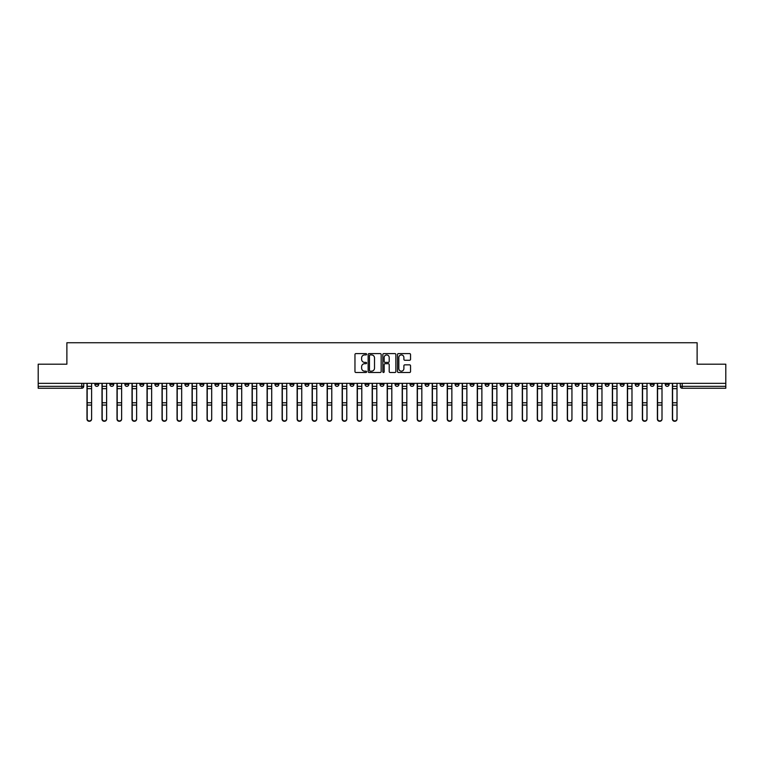 <?xml version="1.0" encoding="UTF-8"?>
<svg xmlns="http://www.w3.org/2000/svg" width="764" height="764" viewBox="0 0 764 764"><rect width="100%" height="100%" fill="white"/><g stroke="black" fill="none" stroke-linecap="round" stroke-linejoin="round"><path stroke-width="1.15" d="M366.605 354.257A0.659 0.659 0 0 0 365.946 353.598L355.909 353.598A0.945 0.945 0 0 0 354.964 354.544L354.964 371.543A0.945 0.945 0 0 0 355.909 372.488L365.946 372.488A0.659 0.659 0 0 0 366.605 371.829A0.659 0.659 0 0 0 365.946 371.17L364.648 371.17A3.018 3.018 0 0 1 361.62 368.143L361.62 366.73A3.018 3.018 0 0 1 364.648 363.702L365.946 363.702A0.659 0.659 0 0 0 366.605 363.043A0.659 0.659 0 0 0 365.946 362.384L364.648 362.384A3.018 3.018 0 0 1 361.62 359.366L361.62 357.944A3.018 3.018 0 0 1 364.648 354.926L365.946 354.926A0.659 0.659 0 0 0 366.605 354.257M590.228 383.347L590.228 384.407L594.077 384.407A1.929 1.929 0 0 1 592.148 386.336A1.929 1.929 0 0 1 590.228 384.407L590.228 383.347M500.162 383.347L500.162 384.407L504.011 384.407A1.929 1.929 0 0 1 502.082 386.336A1.929 1.929 0 0 1 500.162 384.407L500.162 383.347M485.15 383.347L485.15 384.407L488.998 384.407A1.929 1.929 0 0 1 487.079 386.336A1.929 1.929 0 0 1 485.15 384.407L485.15 383.347M395.083 383.347L395.083 384.407L398.932 384.407A1.929 1.929 0 0 1 397.013 386.336A1.929 1.929 0 0 1 395.083 384.407L395.083 383.347M380.071 383.347L380.071 384.407L383.929 384.407A1.929 1.929 0 0 1 382 386.336A1.929 1.929 0 0 1 380.071 384.407L380.071 383.347M365.068 383.347L365.068 384.407L368.916 384.407A1.929 1.929 0 0 1 366.987 386.336A1.929 1.929 0 0 1 365.068 384.407L365.068 383.347M335.043 383.347L335.043 384.407L338.891 384.407A1.929 1.929 0 0 1 336.972 386.336A1.929 1.929 0 0 1 335.043 384.407L335.043 383.347M305.027 384.407L305.027 383.347L305.027 384.407A1.929 1.929 0 0 0 306.947 386.336A1.929 1.929 0 0 1 305.027 384.407L308.876 384.407A1.929 1.929 0 0 1 306.947 386.336A1.929 1.929 0 0 0 308.876 384.407L308.876 383.347L308.876 384.407M290.014 384.407L290.014 383.347L290.014 384.407A1.929 1.929 0 0 0 291.934 386.336A1.929 1.929 0 0 1 290.014 384.407L293.863 384.407A1.929 1.929 0 0 1 291.934 386.336M275.002 384.407L275.002 383.347L275.002 384.407A1.929 1.929 0 0 0 276.921 386.336A1.929 1.929 0 0 1 275.002 384.407L278.85 384.407A1.929 1.929 0 0 1 276.921 386.336A1.929 1.929 0 0 0 278.85 384.407L278.85 383.347L278.85 384.407M259.989 383.347L259.989 384.407L263.838 384.407A1.929 1.929 0 0 1 261.918 386.336A1.929 1.929 0 0 1 259.989 384.407L259.989 383.347M244.977 383.347L244.977 384.407L248.825 384.407A1.929 1.929 0 0 1 246.906 386.336A1.929 1.929 0 0 1 244.977 384.407L244.977 383.347M229.974 383.347L229.974 384.407L233.822 384.407A1.929 1.929 0 0 1 231.893 386.336A1.929 1.929 0 0 1 229.974 384.407L229.974 383.347M214.961 384.407L214.961 383.347L214.961 384.407A1.929 1.929 0 0 0 216.88 386.336A1.929 1.929 0 0 1 214.961 384.407L218.81 384.407A1.929 1.929 0 0 1 216.88 386.336M184.936 384.407L184.936 383.347L184.936 384.407A1.929 1.929 0 0 0 186.865 386.336A1.929 1.929 0 0 1 184.936 384.407L188.784 384.407A1.929 1.929 0 0 1 186.865 386.336A1.929 1.929 0 0 0 188.784 384.407L188.784 383.347L188.784 384.407M169.923 384.407L169.923 383.347L169.923 384.407A1.929 1.929 0 0 0 171.852 386.336A1.929 1.929 0 0 1 169.923 384.407L173.772 384.407A1.929 1.929 0 0 1 171.852 386.336A1.929 1.929 0 0 0 173.772 384.407L173.772 383.347L173.772 384.407M154.92 384.407L154.92 383.347L154.92 384.407A1.929 1.929 0 0 0 156.84 386.336A1.929 1.929 0 0 1 154.92 384.407L158.769 384.407A1.929 1.929 0 0 1 156.84 386.336A1.929 1.929 0 0 0 158.769 384.407L158.769 383.347L158.769 384.407M139.907 384.407L139.907 383.347L139.907 384.407A1.929 1.929 0 0 0 141.827 386.336A1.929 1.929 0 0 1 139.907 384.407L143.756 384.407A1.929 1.929 0 0 1 141.827 386.336M124.895 384.407L124.895 383.347L124.895 384.407A1.929 1.929 0 0 0 126.824 386.336A1.929 1.929 0 0 1 124.895 384.407L128.744 384.407A1.929 1.929 0 0 1 126.824 386.336A1.929 1.929 0 0 0 128.744 384.407L128.744 383.347L128.744 384.407M109.882 384.407L109.882 383.347L109.882 384.407A1.929 1.929 0 0 0 111.811 386.336A1.929 1.929 0 0 1 109.882 384.407L113.731 384.407A1.929 1.929 0 0 1 111.811 386.336A1.929 1.929 0 0 0 113.731 384.407L113.731 383.347L113.731 384.407M409.599 360.255A0.945 0.945 0 0 0 410.545 359.319L410.545 354.544A0.945 0.945 0 0 0 409.599 353.598L398.455 353.598A0.945 0.945 0 0 0 397.509 354.544L397.509 371.543A0.945 0.945 0 0 0 398.455 372.488L409.599 372.488A0.945 0.945 0 0 0 410.545 371.543L410.545 365.784A0.945 0.945 0 0 0 409.599 364.839L404.834 364.839A0.945 0.945 0 0 0 403.889 365.784L403.889 368.64A2.531 2.531 0 0 1 401.358 371.17A2.531 2.531 0 0 1 398.837 368.64L398.837 357.447A2.531 2.531 0 0 1 401.358 354.926A2.531 2.531 0 0 1 403.889 357.447L403.889 359.319A0.945 0.945 0 0 0 404.834 360.255L409.599 360.255M38.2 383.347L38.2 364.199L66.879 364.199L66.879 342.74L697.121 342.74L697.121 364.199L725.8 364.199L725.8 383.347L38.2 383.347L38.2 386.336L83.715 386.336L83.715 383.347M381.169 354.544A0.945 0.945 0 0 0 380.233 353.598L369.088 353.598A0.945 0.945 0 0 0 368.143 354.544L368.143 371.543A0.945 0.945 0 0 0 369.088 372.488L380.233 372.488A0.945 0.945 0 0 0 381.169 371.543L381.169 354.544M383.767 353.598L394.912 353.598A0.945 0.945 0 0 1 395.857 354.544L395.857 371.543A0.945 0.945 0 0 1 394.912 372.488L390.146 372.488A0.945 0.945 0 0 1 389.201 371.543L389.201 364.648A0.945 0.945 0 0 0 388.255 363.702L385.094 363.702A0.945 0.945 0 0 0 384.149 364.648L384.149 371.829A0.659 0.659 0 0 1 383.49 372.488A0.659 0.659 0 0 1 382.831 371.829L382.831 354.544A0.945 0.945 0 0 1 383.767 353.598M680.285 383.347L680.285 386.336L725.8 386.336L725.8 388.255L682.214 388.255A1.929 1.929 0 0 1 680.285 386.336A1.929 1.929 0 0 0 682.214 388.255L682.214 383.347M725.8 383.347L725.8 386.336M83.715 386.336A1.929 1.929 0 0 1 81.786 388.255L38.2 388.255L38.2 386.336M669.121 384.407L669.121 383.347L669.121 384.407A1.929 1.929 0 0 1 667.201 386.336A1.929 1.929 0 0 1 665.272 384.407L669.121 384.407A1.929 1.929 0 0 1 667.201 386.336M665.272 383.347L665.272 384.407M654.118 383.347L654.118 384.407A1.929 1.929 0 0 1 652.189 386.336A1.929 1.929 0 0 1 650.269 384.407A1.929 1.929 0 0 0 652.189 386.336M650.269 383.347L650.269 384.407L654.118 384.407M639.105 383.347L639.105 384.407A1.929 1.929 0 0 1 637.176 386.336A1.929 1.929 0 0 1 635.256 384.407L639.105 384.407A1.929 1.929 0 0 1 637.176 386.336M635.256 383.347L635.256 384.407M624.092 383.347L624.092 384.407A1.929 1.929 0 0 1 622.173 386.336A1.929 1.929 0 0 1 620.244 384.407A1.929 1.929 0 0 0 622.173 386.336M620.244 383.347L620.244 384.407L624.092 384.407M609.08 383.347L609.08 384.407A1.929 1.929 0 0 1 607.16 386.336A1.929 1.929 0 0 1 605.231 384.407L609.08 384.407M605.231 383.347L605.231 384.407M594.077 383.347L594.077 384.407A1.929 1.929 0 0 1 592.148 386.336M579.064 383.347L579.064 384.407A1.929 1.929 0 0 1 577.135 386.336A1.929 1.929 0 0 1 575.216 384.407L579.064 384.407M575.216 383.347L575.216 384.407M564.052 383.347L564.052 384.407A1.929 1.929 0 0 1 562.123 386.336A1.929 1.929 0 0 1 560.203 384.407L564.052 384.407M560.203 383.347L560.203 384.407M549.039 383.347L549.039 384.407A1.929 1.929 0 0 1 547.119 386.336A1.929 1.929 0 0 1 545.19 384.407A1.929 1.929 0 0 0 547.119 386.336M545.19 383.347L545.19 384.407L549.039 384.407M534.026 383.347L534.026 384.407A1.929 1.929 0 0 1 532.107 386.336A1.929 1.929 0 0 1 530.178 384.407L534.026 384.407M530.178 383.347L530.178 384.407M519.023 383.347L519.023 384.407A1.929 1.929 0 0 1 517.094 386.336A1.929 1.929 0 0 1 515.175 384.407L519.023 384.407M515.175 383.347L515.175 384.407M504.011 383.347L504.011 384.407M488.998 383.347L488.998 384.407L488.998 383.347M473.986 383.347L473.986 384.407A1.929 1.929 0 0 1 472.066 386.336A1.929 1.929 0 0 1 470.137 384.407L473.986 384.407M470.137 383.347L470.137 384.407M458.973 383.347L458.973 384.407A1.929 1.929 0 0 1 457.053 386.336A1.929 1.929 0 0 1 455.124 384.407L458.973 384.407M455.124 383.347L455.124 384.407M443.97 383.347L443.97 384.407A1.929 1.929 0 0 1 442.041 386.336A1.929 1.929 0 0 1 440.121 384.407L443.97 384.407M440.121 383.347L440.121 384.407M428.957 383.347L428.957 384.407A1.929 1.929 0 0 1 427.028 386.336A1.929 1.929 0 0 1 425.109 384.407L428.957 384.407M425.109 383.347L425.109 384.407M413.945 383.347L413.945 384.407A1.929 1.929 0 0 1 412.025 386.336A1.929 1.929 0 0 1 410.096 384.407L413.945 384.407M410.096 383.347L410.096 384.407M398.932 383.347L398.932 384.407A1.929 1.929 0 0 1 397.013 386.336M383.929 383.347L383.929 384.407M368.916 384.407L368.916 383.347L368.916 384.407A1.929 1.929 0 0 1 366.987 386.336M353.904 383.347L353.904 384.407A1.929 1.929 0 0 1 351.975 386.336A1.929 1.929 0 0 1 350.055 384.407A1.929 1.929 0 0 0 351.975 386.336A1.929 1.929 0 0 0 353.904 384.407L350.055 384.407L350.055 383.347M338.891 384.407L338.891 383.347L338.891 384.407A1.929 1.929 0 0 1 336.972 386.336M323.879 383.347L323.879 384.407A1.929 1.929 0 0 1 321.959 386.336A1.929 1.929 0 0 1 320.03 384.407A1.929 1.929 0 0 0 321.959 386.336M320.03 383.347L320.03 384.407L323.879 384.407M293.863 383.347L293.863 384.407L293.863 383.347M263.838 384.407L263.838 383.347L263.838 384.407A1.929 1.929 0 0 1 261.918 386.336M248.825 384.407L248.825 383.347L248.825 384.407A1.929 1.929 0 0 1 246.906 386.336M233.822 384.407L233.822 383.347L233.822 384.407A1.929 1.929 0 0 1 231.893 386.336M218.81 383.347L218.81 384.407L218.81 383.347M203.797 384.407L203.797 383.347L203.797 384.407A1.929 1.929 0 0 1 201.877 386.336A1.929 1.929 0 0 1 199.948 384.407L203.797 384.407A1.929 1.929 0 0 1 201.877 386.336M199.948 383.347L199.948 384.407M143.756 383.347L143.756 384.407L143.756 383.347M98.728 384.407L98.728 383.347L98.728 384.407A1.929 1.929 0 0 1 96.799 386.336A1.929 1.929 0 0 1 94.879 384.407L98.728 384.407A1.929 1.929 0 0 1 96.799 386.336M94.879 383.347L94.879 384.407M370.12 354.926A0.659 0.659 0 0 0 369.461 355.585L369.461 370.511A0.659 0.659 0 0 0 370.12 371.17L371.495 371.17A3.018 3.018 0 0 0 374.513 368.143L374.513 357.944A3.018 3.018 0 0 0 371.495 354.926L370.12 354.926M389.201 357.495A2.531 2.531 0 0 0 386.679 354.974A2.531 2.531 0 0 0 384.149 357.495L384.149 361.439A0.945 0.945 0 0 0 385.094 362.384L388.255 362.384A0.945 0.945 0 0 0 389.201 361.439L389.201 357.495M86.981 383.347L86.981 419.13A2.216 2.13 180 0 0 89.292 421.26M91.604 418.796L91.604 419.13A2.216 2.13 180 0 1 89.388 421.26A2.216 2.13 180 0 1 87.172 419.13L87.172 418.796A2.216 2.13 0 0 0 89.388 420.926A2.216 2.13 0 0 0 91.604 418.796L91.604 405.082L87.172 405.082L87.172 418.796M87.172 383.347L87.172 405.082M91.604 383.347L91.604 405.082M101.994 383.347L101.994 419.13A2.216 2.13 180 0 0 104.305 421.26M117.007 383.347L117.007 419.13A2.216 2.13 180 0 0 119.318 421.26M132.019 383.347L132.019 419.13A2.216 2.13 180 0 0 134.321 421.26M106.616 418.796L106.616 419.13A2.216 2.13 180 0 1 104.401 421.26A2.216 2.13 180 0 1 102.185 419.13L102.185 418.796A2.216 2.13 0 0 0 104.401 420.926A2.216 2.13 0 0 0 106.616 418.796L106.616 405.082L102.185 405.082L102.185 418.796M102.185 383.347L102.185 405.082M106.616 383.347L106.616 405.082M121.629 418.796L121.629 419.13A2.216 2.13 180 0 1 119.413 421.26A2.216 2.13 180 0 1 117.198 419.13L117.198 418.796A2.216 2.13 0 0 0 119.413 420.926A2.216 2.13 0 0 0 121.629 418.796L121.629 405.082L117.198 405.082L117.198 418.796M117.198 383.347L117.198 405.082M121.629 383.347L121.629 405.082M136.632 418.796L136.632 419.13A2.216 2.13 180 0 1 134.426 421.26A2.216 2.13 180 0 1 132.21 419.13L132.21 418.796A2.216 2.13 0 0 0 134.426 420.926A2.216 2.13 0 0 0 136.632 418.796L136.632 405.082L132.21 405.082L132.21 418.796M132.21 383.347L132.21 405.082M136.632 383.347L136.632 405.082M147.022 383.347L147.022 419.13A2.216 2.13 180 0 0 149.333 421.26M162.035 383.347L162.035 419.13A2.216 2.13 180 0 0 164.346 421.26M151.644 418.796L151.644 419.13A2.216 2.13 180 0 1 149.429 421.26A2.216 2.13 180 0 1 147.223 419.13L147.223 418.796A2.216 2.13 0 0 0 149.429 420.926A2.216 2.13 0 0 0 151.644 418.796L151.644 405.082L147.223 405.082L147.223 418.796M147.223 383.347L147.223 405.082M151.644 383.347L151.644 405.082M166.657 418.796L166.657 419.13A2.216 2.13 180 0 1 164.441 421.26A2.216 2.13 180 0 1 162.226 419.13L162.226 418.796A2.216 2.13 0 0 0 164.441 420.926A2.216 2.13 0 0 0 166.657 418.796L166.657 405.082L162.226 405.082L162.226 418.796M162.226 383.347L162.226 405.082M166.657 383.347L166.657 405.082M177.047 383.347L177.047 419.13A2.216 2.13 180 0 0 179.359 421.26M181.67 418.796L181.67 419.13A2.216 2.13 180 0 1 179.454 421.26A2.216 2.13 180 0 1 177.238 419.13L177.238 418.796A2.216 2.13 0 0 0 179.454 420.926A2.216 2.13 0 0 0 181.67 418.796L181.67 405.082L177.238 405.082L177.238 418.796M177.238 383.347L177.238 405.082M181.67 383.347L181.67 405.082M192.06 383.347L192.06 419.13A2.216 2.13 180 0 0 194.371 421.26M196.673 418.796L196.673 419.13A2.216 2.13 180 0 1 194.467 421.26A2.216 2.13 180 0 1 192.251 419.13L192.251 418.796A2.216 2.13 0 0 0 194.467 420.926A2.216 2.13 0 0 0 196.673 418.796L196.673 405.082L192.251 405.082L192.251 418.796M192.251 383.347L192.251 405.082M196.673 383.347L196.673 405.082M207.073 383.347L207.073 419.13A2.216 2.13 180 0 0 209.374 421.26M211.685 418.796L211.685 419.13A2.216 2.13 180 0 1 209.479 421.26A2.216 2.13 180 0 1 207.264 419.13L207.264 418.796A2.216 2.13 0 0 0 209.479 420.926A2.216 2.13 0 0 0 211.685 418.796L211.685 405.082L207.264 405.082L207.264 418.796M207.264 383.347L207.264 405.082M211.685 383.347L211.685 405.082M222.076 383.347L222.076 419.13A2.216 2.13 180 0 0 224.387 421.26M226.698 418.796L226.698 419.13A2.216 2.13 180 0 1 224.482 421.26A2.216 2.13 180 0 1 222.276 419.13L222.276 418.796A2.216 2.13 0 0 0 224.482 420.926A2.216 2.13 0 0 0 226.698 418.796L226.698 405.082L222.276 405.082L222.276 418.796M222.276 383.347L222.276 405.082M226.698 383.347L226.698 405.082M237.088 383.347L237.088 419.13A2.216 2.13 180 0 0 239.399 421.26M241.71 418.796L241.71 419.13A2.216 2.13 180 0 1 239.495 421.26A2.216 2.13 180 0 1 237.279 419.13L237.279 418.796A2.216 2.13 0 0 0 239.495 420.926A2.216 2.13 0 0 0 241.71 418.796L241.71 405.082L237.279 405.082L237.279 418.796M237.279 383.347L237.279 405.082M241.71 383.347L241.71 405.082M252.101 383.347L252.101 419.13A2.216 2.13 180 0 0 254.412 421.26M256.723 418.796L256.723 419.13A2.216 2.13 180 0 1 254.507 421.26A2.216 2.13 180 0 1 252.292 419.13L252.292 418.796A2.216 2.13 0 0 0 254.507 420.926A2.216 2.13 0 0 0 256.723 418.796L256.723 405.082L252.292 405.082L252.292 418.796M252.292 383.347L252.292 405.082M256.723 383.347L256.723 405.082M267.113 383.347L267.113 419.13A2.216 2.13 180 0 0 269.425 421.26M271.726 418.796L271.726 419.13A2.216 2.13 180 0 1 269.52 421.26A2.216 2.13 180 0 1 267.304 419.13L267.304 418.796A2.216 2.13 0 0 0 269.52 420.926A2.216 2.13 0 0 0 271.726 418.796L271.726 405.082L267.304 405.082L267.304 418.796M267.304 383.347L267.304 405.082M271.726 383.347L271.726 405.082M282.126 383.347L282.126 419.13A2.216 2.13 180 0 0 284.428 421.26M286.739 418.796L286.739 419.13A2.216 2.13 180 0 1 284.523 421.26A2.216 2.13 180 0 1 282.317 419.13L282.317 418.796A2.216 2.13 0 0 0 284.523 420.926A2.216 2.13 0 0 0 286.739 418.796L286.739 405.082L282.317 405.082L282.317 418.796M282.317 383.347L282.317 405.082M286.739 383.347L286.739 405.082M297.129 383.347L297.129 419.13A2.216 2.13 180 0 0 299.44 421.26M301.751 418.796L301.751 419.13A2.216 2.13 180 0 1 299.536 421.26A2.216 2.13 180 0 1 297.33 419.13L297.33 418.796A2.216 2.13 0 0 0 299.536 420.926A2.216 2.13 0 0 0 301.751 418.796L301.751 405.082L297.33 405.082L297.33 418.796M297.33 383.347L297.33 405.082M301.751 383.347L301.751 405.082M312.142 383.347L312.142 419.13A2.216 2.13 180 0 0 314.453 421.26M316.764 418.796L316.764 419.13A2.216 2.13 180 0 1 314.548 421.26A2.216 2.13 180 0 1 312.333 419.13L312.333 418.796A2.216 2.13 0 0 0 314.548 420.926A2.216 2.13 0 0 0 316.764 418.796L316.764 405.082L312.333 405.082L312.333 418.796M312.333 383.347L312.333 405.082M316.764 383.347L316.764 405.082M327.154 383.347L327.154 419.13A2.216 2.13 180 0 0 329.465 421.26M331.777 418.796L331.777 419.13A2.216 2.13 180 0 1 329.561 421.26A2.216 2.13 180 0 1 327.345 419.13L327.345 418.796A2.216 2.13 0 0 0 329.561 420.926A2.216 2.13 0 0 0 331.777 418.796L331.777 405.082L327.345 405.082L327.345 418.796M327.345 383.347L327.345 405.082M331.777 383.347L331.777 405.082M342.167 383.347L342.167 419.13A2.216 2.13 180 0 0 344.478 421.26M346.78 418.796L346.78 419.13A2.216 2.13 180 0 1 344.574 421.26A2.216 2.13 180 0 1 342.358 419.13L342.358 418.796A2.216 2.13 0 0 0 344.574 420.926A2.216 2.13 0 0 0 346.78 418.796L346.78 405.082L342.358 405.082L342.358 418.796M342.358 383.347L342.358 405.082M346.78 383.347L346.78 405.082M357.18 383.347L357.18 419.13A2.216 2.13 180 0 0 359.481 421.26M361.792 418.796L361.792 419.13A2.216 2.13 180 0 1 359.577 421.26A2.216 2.13 180 0 1 357.371 419.13L357.371 418.796A2.216 2.13 0 0 0 359.577 420.926A2.216 2.13 0 0 0 361.792 418.796L361.792 405.082L357.371 405.082L357.371 418.796M357.371 383.347L357.371 405.082M361.792 383.347L361.792 405.082M372.183 383.347L372.183 419.13A2.216 2.13 180 0 0 374.494 421.26M376.805 418.796L376.805 419.13A2.216 2.13 180 0 1 374.589 421.26A2.216 2.13 180 0 1 372.374 419.13L372.374 418.796A2.216 2.13 0 0 0 374.589 420.926A2.216 2.13 0 0 0 376.805 418.796L376.805 405.082L372.374 405.082L372.374 418.796M372.374 383.347L372.374 405.082M376.805 383.347L376.805 405.082M387.195 383.347L387.195 419.13A2.216 2.13 180 0 0 389.506 421.26M391.817 418.796L391.817 419.13A2.216 2.13 180 0 1 389.602 421.26A2.216 2.13 180 0 1 387.386 419.13L387.386 418.796A2.216 2.13 0 0 0 389.602 420.926A2.216 2.13 0 0 0 391.817 418.796L391.817 405.082L387.386 405.082L387.386 418.796M387.386 383.347L387.386 405.082M391.817 383.347L391.817 405.082M402.208 383.347L402.208 419.13A2.216 2.13 180 0 0 404.519 421.26M406.82 418.796L406.82 419.13A2.216 2.13 180 0 1 404.614 421.26A2.216 2.13 180 0 1 402.399 419.13L402.399 418.796A2.216 2.13 0 0 0 404.614 420.926A2.216 2.13 0 0 0 406.82 418.796L406.82 405.082L402.399 405.082L402.399 418.796M402.399 383.347L402.399 405.082M406.82 383.347L406.82 405.082M417.22 383.347L417.22 419.13A2.216 2.13 180 0 0 419.522 421.26M421.833 418.796L421.833 419.13A2.216 2.13 180 0 1 419.627 421.26A2.216 2.13 180 0 1 417.411 419.13L417.411 418.796A2.216 2.13 0 0 0 419.627 420.926A2.216 2.13 0 0 0 421.833 418.796L421.833 405.082L417.411 405.082L417.411 418.796M417.411 383.347L417.411 405.082M421.833 383.347L421.833 405.082M432.223 383.347L432.223 419.13A2.216 2.13 180 0 0 434.535 421.26M436.846 418.796L436.846 419.13A2.216 2.13 180 0 1 434.63 421.26A2.216 2.13 180 0 1 432.424 419.13L432.424 418.796A2.216 2.13 0 0 0 434.63 420.926A2.216 2.13 0 0 0 436.846 418.796L436.846 405.082L432.424 405.082L432.424 418.796M432.424 383.347L432.424 405.082M436.846 383.347L436.846 405.082M447.236 383.347L447.236 419.13A2.216 2.13 180 0 0 449.547 421.26M451.858 418.796L451.858 419.13A2.216 2.13 180 0 1 449.643 421.26A2.216 2.13 180 0 1 447.427 419.13L447.427 418.796A2.216 2.13 0 0 0 449.643 420.926A2.216 2.13 0 0 0 451.858 418.796L451.858 405.082L447.427 405.082L447.427 418.796M447.427 383.347L447.427 405.082M451.858 383.347L451.858 405.082M462.249 383.347L462.249 419.13A2.216 2.13 180 0 0 464.56 421.26M466.871 418.796L466.871 419.13A2.216 2.13 180 0 1 464.655 421.26A2.216 2.13 180 0 1 462.44 419.13L462.44 418.796A2.216 2.13 0 0 0 464.655 420.926A2.216 2.13 0 0 0 466.871 418.796L466.871 405.082L462.44 405.082L462.44 418.796M462.44 383.347L462.44 405.082M466.871 383.347L466.871 405.082M477.261 383.347L477.261 419.13A2.216 2.13 180 0 0 479.572 421.26M481.874 418.796L481.874 419.13A2.216 2.13 180 0 1 479.668 421.26A2.216 2.13 180 0 1 477.452 419.13L477.452 418.796A2.216 2.13 0 0 0 479.668 420.926A2.216 2.13 0 0 0 481.874 418.796L481.874 405.082L477.452 405.082L477.452 418.796M477.452 383.347L477.452 405.082M481.874 383.347L481.874 405.082M492.274 383.347L492.274 419.13A2.216 2.13 180 0 0 494.575 421.26M496.886 418.796L496.886 419.13A2.216 2.13 180 0 1 494.671 421.26A2.216 2.13 180 0 1 492.465 419.13L492.465 418.796A2.216 2.13 0 0 0 494.671 420.926A2.216 2.13 0 0 0 496.886 418.796L496.886 405.082L492.465 405.082L492.465 418.796M492.465 383.347L492.465 405.082M496.886 383.347L496.886 405.082M507.277 383.347L507.277 419.13A2.216 2.13 180 0 0 509.588 421.26M511.899 418.796L511.899 419.13A2.216 2.13 180 0 1 509.684 421.26A2.216 2.13 180 0 1 507.477 419.13L507.477 418.796A2.216 2.13 0 0 0 509.684 420.926A2.216 2.13 0 0 0 511.899 418.796L511.899 405.082L507.477 405.082L507.477 418.796M507.477 383.347L507.477 405.082M511.899 383.347L511.899 405.082M522.289 383.347L522.289 419.13A2.216 2.13 180 0 0 524.601 421.26M526.912 418.796L526.912 419.13A2.216 2.13 180 0 1 524.696 421.26A2.216 2.13 180 0 1 522.481 419.13L522.481 418.796A2.216 2.13 0 0 0 524.696 420.926A2.216 2.13 0 0 0 526.912 418.796L526.912 405.082L522.481 405.082L522.481 418.796M522.481 383.347L522.481 405.082M526.912 383.347L526.912 405.082M537.302 383.347L537.302 419.13A2.216 2.13 180 0 0 539.613 421.26M541.924 418.796L541.924 419.13A2.216 2.13 180 0 1 539.709 421.26A2.216 2.13 180 0 1 537.493 419.13L537.493 418.796A2.216 2.13 0 0 0 539.709 420.926A2.216 2.13 0 0 0 541.924 418.796L541.924 405.082L537.493 405.082L537.493 418.796M537.493 383.347L537.493 405.082M541.924 383.347L541.924 405.082M552.315 383.347L552.315 419.13A2.216 2.13 180 0 0 554.626 421.26M556.927 418.796L556.927 419.13A2.216 2.13 180 0 1 554.721 421.26A2.216 2.13 180 0 1 552.506 419.13L552.506 418.796A2.216 2.13 0 0 0 554.721 420.926A2.216 2.13 0 0 0 556.927 418.796L556.927 405.082L552.506 405.082L552.506 418.796M552.506 383.347L552.506 405.082M556.927 383.347L556.927 405.082M567.327 383.347L567.327 419.13A2.216 2.13 180 0 0 569.629 421.26M571.94 418.796L571.94 419.13A2.216 2.13 180 0 1 569.724 421.26A2.216 2.13 180 0 1 567.518 419.13L567.518 418.796A2.216 2.13 0 0 0 569.724 420.926A2.216 2.13 0 0 0 571.94 418.796L571.94 405.082L567.518 405.082L567.518 418.796M567.518 383.347L567.518 405.082M571.94 383.347L571.94 405.082M582.33 383.347L582.33 419.13A2.216 2.13 180 0 0 584.641 421.26M586.953 418.796L586.953 419.13A2.216 2.13 180 0 1 584.737 421.26A2.216 2.13 180 0 1 582.521 419.13L582.521 418.796A2.216 2.13 0 0 0 584.737 420.926A2.216 2.13 0 0 0 586.953 418.796L586.953 405.082L582.521 405.082L582.521 418.796M582.521 383.347L582.521 405.082M586.953 383.347L586.953 405.082M597.343 383.347L597.343 419.13A2.216 2.13 180 0 0 599.654 421.26M601.965 418.796L601.965 419.13A2.216 2.13 180 0 1 599.75 421.26A2.216 2.13 180 0 1 597.534 419.13L597.534 418.796A2.216 2.13 0 0 0 599.75 420.926A2.216 2.13 0 0 0 601.965 418.796L601.965 405.082L597.534 405.082L597.534 418.796M597.534 383.347L597.534 405.082M601.965 383.347L601.965 405.082M612.356 383.347L612.356 419.13A2.216 2.13 180 0 0 614.667 421.26M616.978 418.796L616.978 419.13A2.216 2.13 180 0 1 614.762 421.26A2.216 2.13 180 0 1 612.547 419.13L612.547 418.796A2.216 2.13 0 0 0 614.762 420.926A2.216 2.13 0 0 0 616.978 418.796L616.978 405.082L612.547 405.082L612.547 418.796M612.547 383.347L612.547 405.082M616.978 383.347L616.978 405.082M627.368 383.347L627.368 419.13A2.216 2.13 180 0 0 629.679 421.26M631.981 418.796L631.981 419.13A2.216 2.13 180 0 1 629.775 421.26A2.216 2.13 180 0 1 627.559 419.13L627.559 418.796A2.216 2.13 0 0 0 629.775 420.926A2.216 2.13 0 0 0 631.981 418.796L631.981 405.082L627.559 405.082L627.559 418.796M627.559 383.347L627.559 405.082M631.981 383.347L631.981 405.082M642.371 383.347L642.371 419.13A2.216 2.13 180 0 0 644.682 421.26M646.993 418.796L646.993 419.13A2.216 2.13 180 0 1 644.778 421.26A2.216 2.13 180 0 1 642.572 419.13L642.572 418.796A2.216 2.13 0 0 0 644.778 420.926A2.216 2.13 0 0 0 646.993 418.796L646.993 405.082L642.572 405.082L642.572 418.796M642.572 383.347L642.572 405.082M646.993 383.347L646.993 405.082M657.384 383.347L657.384 419.13A2.216 2.13 180 0 0 659.695 421.26M662.006 418.796L662.006 419.13A2.216 2.13 180 0 1 659.79 421.26A2.216 2.13 180 0 1 657.575 419.13L657.575 418.796A2.216 2.13 0 0 0 659.79 420.926A2.216 2.13 0 0 0 662.006 418.796L662.006 405.082L657.575 405.082L657.575 418.796M657.575 383.347L657.575 405.082M662.006 383.347L662.006 405.082M672.396 383.347L672.396 419.13A2.216 2.13 180 0 0 674.707 421.26M677.019 418.796L677.019 419.13A2.216 2.13 180 0 1 674.803 421.26A2.216 2.13 180 0 1 672.587 419.13L672.587 418.796A2.216 2.13 0 0 0 674.803 420.926A2.216 2.13 0 0 0 677.019 418.796L677.019 405.082L672.587 405.082L672.587 418.796M672.587 383.347L672.587 405.082M677.019 383.347L677.019 405.082M81.786 383.347L81.786 388.255M86.981 386.336L91.604 386.336M91.604 402.771L87.172 402.771M91.604 388.656L87.172 388.656M101.994 386.336L106.616 386.336M117.007 386.336L121.629 386.336M132.019 386.336L136.632 386.336M106.616 402.771L102.185 402.771M106.616 388.656L102.185 388.656M121.629 402.771L117.198 402.771M121.629 388.656L117.198 388.656M136.632 402.771L132.21 402.771M136.632 388.656L132.21 388.656M147.022 386.336L151.644 386.336M162.035 386.336L166.657 386.336M151.644 402.771L147.223 402.771M151.644 388.656L147.223 388.656M166.657 402.771L162.226 402.771M166.657 388.656L162.226 388.656M177.047 386.336L181.67 386.336M181.67 402.771L177.238 402.771M181.67 388.656L177.238 388.656M192.06 386.336L196.673 386.336M196.673 402.771L192.251 402.771M196.673 388.656L192.251 388.656M207.073 386.336L211.685 386.336M211.685 402.771L207.264 402.771M211.685 388.656L207.264 388.656M222.076 386.336L226.698 386.336M226.698 402.771L222.276 402.771M226.698 388.656L222.276 388.656M237.088 386.336L241.71 386.336M241.71 402.771L237.279 402.771M241.71 388.656L237.279 388.656M252.101 386.336L256.723 386.336M256.723 402.771L252.292 402.771M256.723 388.656L252.292 388.656M267.113 386.336L271.726 386.336M271.726 402.771L267.304 402.771M271.726 388.656L267.304 388.656M282.126 386.336L286.739 386.336M286.739 402.771L282.317 402.771M286.739 388.656L282.317 388.656M297.129 386.336L301.751 386.336M301.751 402.771L297.33 402.771M301.751 388.656L297.33 388.656M312.142 386.336L316.764 386.336M316.764 402.771L312.333 402.771M316.764 388.656L312.333 388.656M327.154 386.336L331.777 386.336M331.777 402.771L327.345 402.771M331.777 388.656L327.345 388.656M342.167 386.336L346.78 386.336M346.78 402.771L342.358 402.771M346.78 388.656L342.358 388.656M357.18 386.336L361.792 386.336M361.792 402.771L357.371 402.771M361.792 388.656L357.371 388.656M372.183 386.336L376.805 386.336M376.805 402.771L372.374 402.771M376.805 388.656L372.374 388.656M387.195 386.336L391.817 386.336M391.817 402.771L387.386 402.771M391.817 388.656L387.386 388.656M402.208 386.336L406.82 386.336M406.82 402.771L402.399 402.771M406.82 388.656L402.399 388.656M417.22 386.336L421.833 386.336M421.833 402.771L417.411 402.771M421.833 388.656L417.411 388.656M432.223 386.336L436.846 386.336M436.846 402.771L432.424 402.771M436.846 388.656L432.424 388.656M447.236 386.336L451.858 386.336M451.858 402.771L447.427 402.771M451.858 388.656L447.427 388.656M462.249 386.336L466.871 386.336M466.871 402.771L462.44 402.771M466.871 388.656L462.44 388.656M477.261 386.336L481.874 386.336M481.874 402.771L477.452 402.771M481.874 388.656L477.452 388.656M492.274 386.336L496.886 386.336M496.886 402.771L492.465 402.771M496.886 388.656L492.465 388.656M507.277 386.336L511.899 386.336M511.899 402.771L507.477 402.771M511.899 388.656L507.477 388.656M522.289 386.336L526.912 386.336M526.912 402.771L522.481 402.771M526.912 388.656L522.481 388.656M537.302 386.336L541.924 386.336M541.924 402.771L537.493 402.771M541.924 388.656L537.493 388.656M552.315 386.336L556.927 386.336M556.927 402.771L552.506 402.771M556.927 388.656L552.506 388.656M567.327 386.336L571.94 386.336M571.94 402.771L567.518 402.771M571.94 388.656L567.518 388.656M582.33 386.336L586.953 386.336M586.953 402.771L582.521 402.771M586.953 388.656L582.521 388.656M597.343 386.336L601.965 386.336M601.965 402.771L597.534 402.771M601.965 388.656L597.534 388.656M612.356 386.336L616.978 386.336M616.978 402.771L612.547 402.771M616.978 388.656L612.547 388.656M627.368 386.336L631.981 386.336M631.981 402.771L627.559 402.771M631.981 388.656L627.559 388.656M642.371 386.336L646.993 386.336M646.993 402.771L642.572 402.771M646.993 388.656L642.572 388.656M657.384 386.336L662.006 386.336M662.006 402.771L657.575 402.771M662.006 388.656L657.575 388.656M672.396 386.336L677.019 386.336M677.019 402.771L672.587 402.771M677.019 388.656L672.587 388.656"/></g></svg>
